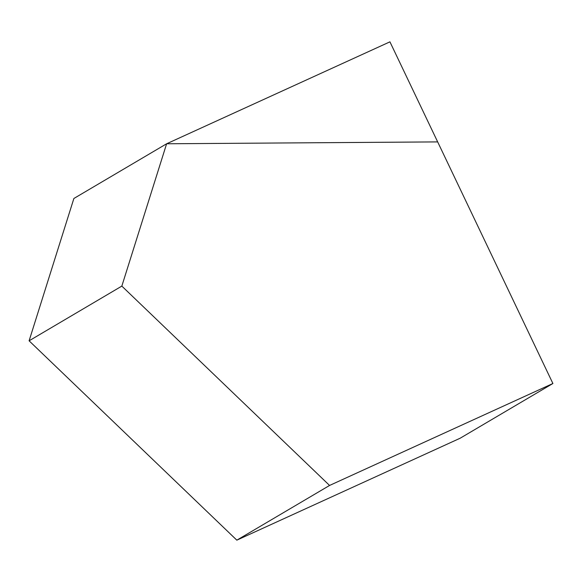<?xml version="1.0" encoding="UTF-8"?>
<svg xmlns="http://www.w3.org/2000/svg" width="582" height="582" viewBox="0 0 582 582"><rect width="100%" height="100%" fill="white"/><g stroke="black" fill="none" stroke-linecap="round" stroke-linejoin="round"><path stroke-width="0.87" d="M460.166 438.217L552.9 383.509L437.664 141.899L166.619 143.776L73.878 198.484L166.619 143.776L121.834 286.097L29.1 340.805L73.878 198.484L166.619 143.776L437.664 141.899L552.9 383.509L460.166 438.217L236.83 540.161L29.1 340.805L121.834 286.097L329.565 485.453L236.83 540.161L329.565 485.453L552.9 383.509L329.565 485.453L121.834 286.097L166.619 143.776L389.933 41.839L437.664 141.899L166.619 143.776L73.878 198.484L29.1 340.805L236.83 540.161L460.166 438.217M389.933 41.839L437.664 141.899L166.619 143.776L389.933 41.839"/></g></svg>
